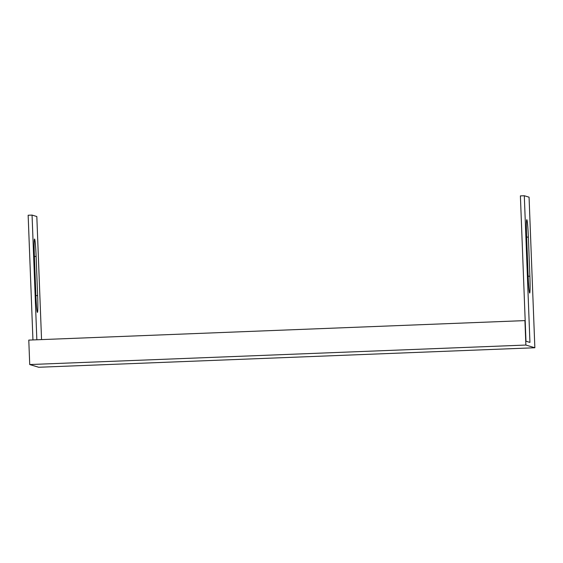 <?xml version="1.0" encoding="UTF-8"?>
<svg xmlns="http://www.w3.org/2000/svg" width="563" height="563" viewBox="0 0 563 563"><rect width="100%" height="100%" fill="white"/><g stroke="black" fill="none" stroke-linecap="round" stroke-linejoin="round"><path stroke-width="0.84" d="M524.301 195.741L529.938 342.41L525.926 341.199L524.934 320.607L28.783 340.101L29.726 364.55L38.699 367.259L534.85 347.758L529.065 197.177L524.301 195.741L520.395 195.896L525.976 341.213M32.943 339.939L28.15 215.242L32.056 215.087L36.82 216.523L41.549 339.602M29.726 364.55L525.877 345.049L534.85 347.758M525.877 345.049L524.934 320.607M35.87 295.005A17.129 0.866 87.7 0 0 37.418 312.381A17.129 0.866 87.7 0 0 37.622 295.533L36.123 256.418A17.129 0.866 87.7 0 0 34.575 239.043A17.129 0.866 87.7 0 0 34.364 255.891L35.87 295.005M36.848 339.785L32.056 215.087M529.867 276.187A17.129 0.866 -92.3 0 1 529.663 293.034A17.129 0.866 -92.3 0 1 528.115 275.659L526.616 236.544A17.129 0.866 -92.3 0 1 526.82 219.697A17.129 0.866 -92.3 0 1 528.368 237.072L529.867 276.187L528.136 276.257M37.622 295.533L35.891 295.603M36.123 256.418L34.392 256.489M528.368 237.072L526.637 237.143"/></g></svg>
